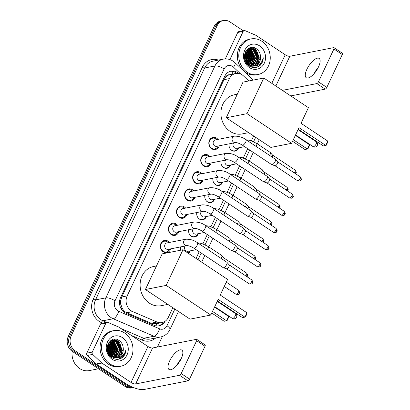 <?xml version="1.0" encoding="UTF-8"?>
<svg xmlns="http://www.w3.org/2000/svg" width="410" height="410" viewBox="0 0 410 410"><rect width="100%" height="100%" fill="white"/><g stroke="black" fill="none" stroke-linecap="round" stroke-linejoin="round"><path stroke-width="0.61" d="M190.245 250.848A5.807 5.002 -101.1 0 1 188.421 253.375M198.327 233.674A5.807 5.002 -101.1 0 1 194.76 236.97A5.807 5.002 -101.1 0 1 191.301 236.232A5.807 5.002 -101.1 0 1 188.718 229.718M206.409 216.5A5.807 5.002 -101.1 0 1 202.842 219.796A5.807 5.002 -101.1 0 1 199.383 219.058A5.807 5.002 -101.1 0 1 196.8 212.544M214.491 199.327A5.807 5.002 -101.1 0 1 210.924 202.622A5.807 5.002 -101.1 0 1 207.465 201.884A5.807 5.002 -101.1 0 1 204.882 195.37M222.568 182.153A5.807 5.002 -101.1 0 1 219.001 185.448A5.807 5.002 -101.1 0 1 215.547 184.71A5.807 5.002 -101.1 0 1 212.964 178.196M230.651 164.979A5.807 5.002 -101.1 0 1 227.084 168.274A5.807 5.002 -101.1 0 1 223.629 167.536A5.807 5.002 -101.1 0 1 221.046 161.022M238.733 147.805A5.807 5.002 -101.1 0 1 235.166 151.1A5.807 5.002 -101.1 0 1 231.711 150.362A5.807 5.002 -101.1 0 1 229.123 143.849M170.739 248.839A6.176 5.32 -101.1 0 1 166.87 252.57A6.176 5.32 -101.1 0 1 163.195 251.786A6.176 5.32 -101.1 0 1 160.366 245.375A6.176 5.32 -101.1 0 1 164.482 240.45A6.176 5.32 -101.1 0 1 168.161 241.234A6.176 5.32 -101.1 0 1 169.479 242.433M178.821 231.665A6.176 5.32 -101.1 0 1 174.952 235.396A6.176 5.32 -101.1 0 1 171.272 234.612A6.176 5.32 -101.1 0 1 168.443 228.201A6.176 5.32 -101.1 0 1 172.564 223.276A6.176 5.32 -101.1 0 1 176.238 224.06A6.176 5.32 -101.1 0 1 177.556 225.259M186.904 214.491A6.176 5.32 -101.1 0 1 183.034 218.222A6.176 5.32 -101.1 0 1 179.354 217.438A6.176 5.32 -101.1 0 1 176.525 211.027A6.176 5.32 -101.1 0 1 180.646 206.102A6.176 5.32 -101.1 0 1 184.321 206.886A6.176 5.32 -101.1 0 1 185.638 208.085M194.986 197.318A6.176 5.32 -101.1 0 1 191.116 201.049A6.176 5.32 -101.1 0 1 187.437 200.264A6.176 5.32 -101.1 0 1 184.608 193.853A6.176 5.32 -101.1 0 1 188.728 188.928A6.176 5.32 -101.1 0 1 192.403 189.712A6.176 5.32 -101.1 0 1 193.72 190.911M203.068 180.144A6.176 5.32 -101.1 0 1 199.198 183.875A6.176 5.32 -101.1 0 1 195.519 183.091A6.176 5.32 -101.1 0 1 192.69 176.679A6.176 5.32 -101.1 0 1 196.81 171.754A6.176 5.32 -101.1 0 1 200.485 172.538A6.176 5.32 -101.1 0 1 201.802 173.737M211.145 162.97A6.176 5.32 -101.1 0 1 207.275 166.701A6.176 5.32 -101.1 0 1 203.601 165.917A6.176 5.32 -101.1 0 1 200.772 159.505A6.176 5.32 -101.1 0 1 204.887 154.58A6.176 5.32 -101.1 0 1 208.567 155.364A6.176 5.32 -101.1 0 1 209.884 156.564M219.227 145.796A6.176 5.32 -101.1 0 1 215.358 149.527A6.176 5.32 -101.1 0 1 211.683 148.743A6.176 5.32 -101.1 0 1 208.854 142.332A6.176 5.32 -101.1 0 1 212.969 137.406A6.176 5.32 -101.1 0 1 216.649 138.19A6.176 5.32 -101.1 0 1 217.966 139.39M248.814 80.97L243.545 75.978A10.885 9.379 78.9 0 0 242.161 74.871A10.885 9.379 78.9 0 0 235.678 73.487A10.885 9.379 78.9 0 0 229.421 78.612L127.167 295.912A10.885 9.379 78.9 0 0 132.676 311.595L157.04 322.04A10.885 9.379 78.9 0 0 162.001 322.598A10.885 9.379 78.9 0 0 168.264 317.473L172.851 307.726M121.011 304.84A10.885 9.379 -101.1 0 1 120.73 300.689L120.653 300.853A3.628 3.126 78.9 0 0 121.011 304.84L121.985 307.659C123.02 310.052 124.625 311.749 126.803 312.753L151.167 323.198L156.394 323.705L162.001 322.598M235.678 73.487L229.251 74.825A3.628 3.126 78.9 0 0 226.202 76.552A10.885 3.587 -154.8 0 0 224.967 75.778M226.202 76.552L226.125 76.711A10.885 9.379 -101.1 0 1 229.251 74.825M226.125 76.711L223.988 79.683L121.734 296.983L120.73 300.689M196.041 258.438L199.204 251.719M202.909 243.842L207.286 234.546M210.991 226.668L215.368 217.372M219.073 209.495L223.45 200.198M227.155 192.321L231.527 183.024M235.237 175.147L239.609 165.85M243.32 157.973L247.691 148.676M251.397 140.799L253.662 135.987M180.846 250.177A5.807 5.002 -101.1 0 1 180.636 246.892M133.352 387.517A10.885 9.379 -101.1 0 1 128.125 385.989L75.143 350.791L73.698 351.073A10.885 9.379 -101.1 0 1 69.71 336.215L215.727 25.907A10.885 9.379 -101.1 0 1 221.989 20.787A10.885 9.379 -101.1 0 0 215.727 25.907L69.71 336.215A10.885 9.379 -101.1 0 0 73.698 351.073L126.675 386.271L73.698 351.073L72.252 351.36A10.885 9.379 -101.1 0 1 68.26 336.502L214.281 26.194A10.885 9.379 -101.1 0 1 220.544 21.069L223.435 20.5A10.885 9.379 -101.1 0 1 229.913 21.879L243.248 30.74M133.522 387.583L133.158 387.655A10.885 9.379 -101.1 0 1 126.675 386.271A10.885 9.379 -101.1 0 0 133.158 387.655L131.712 387.937A10.885 9.379 -101.1 0 1 125.229 386.558L72.252 351.36M238.661 73.457A10.885 9.379 78.9 0 0 237.462 72.524A10.885 9.379 78.9 0 0 230.979 71.145A10.885 9.379 78.9 0 0 224.721 76.265L120.566 297.604A10.885 9.379 78.9 0 0 126.075 313.286L154.099 325.299A10.885 9.379 78.9 0 0 159.059 325.858A10.885 9.379 78.9 0 0 165.004 321.343M230.266 71.319A10.885 9.379 -101.1 0 1 236.016 72.811A10.885 9.379 -101.1 0 1 236.76 73.354M116.932 339.449A14.514 12.505 -101.1 0 1 119.008 342.068M120.13 344.195A14.514 12.505 -101.1 0 1 121.473 349.576M121.468 352.303A14.514 12.505 -101.1 0 1 120.873 355.444M120.243 357.156A14.514 12.505 -101.1 0 1 119.53 358.555M119.438 358.714A14.514 12.505 -101.1 0 1 119.202 359.093M254.2 47.739A14.514 12.505 -101.1 0 1 256.276 50.358M257.398 52.49A14.514 12.505 -101.1 0 1 258.741 57.871M258.736 60.593A14.514 12.505 -101.1 0 1 258.136 63.74M257.511 65.446A14.514 12.505 -101.1 0 1 256.798 66.845M256.706 67.004A14.514 12.505 -101.1 0 1 256.47 67.383M75.143 350.791A10.885 9.379 -101.1 0 1 71.155 335.933L217.172 25.625A10.885 9.379 -101.1 0 1 223.435 20.5M162.391 336.502L157.44 347.024M163.17 322.275A10.885 9.379 -101.1 0 1 158.327 325.965M317.063 69.577A14.514 5.602 -56.4 0 0 315.777 71.514M314.198 73.508A11.613 4.479 123.6 0 1 318.288 67.353M318.488 66.938A11.613 4.479 -56.4 0 0 319.129 58.404A11.613 4.479 -56.4 0 0 306.921 69.218A11.613 4.479 -56.4 0 0 306.28 77.751A11.613 4.479 -56.4 0 0 318.488 66.938M229.902 59.588L243.161 31.406L237.744 32.472A1.814 1.563 -101.1 0 1 238.784 31.616L244.206 30.55A1.814 1.563 78.9 0 0 243.161 31.406M225.305 58.902L237.744 32.472M334.017 47.657L342.381 53.218A1.814 0.702 123.6 0 1 342.283 54.55L333.914 48.99A1.814 0.702 -56.4 0 0 334.017 47.657A1.814 0.702 -56.4 0 0 333.74 47.621L289.829 56.272A3.628 1.194 25.2 0 1 285.237 54.776L256.081 35.409A1.814 1.563 78.9 0 0 255.825 35.27L245.031 30.642A1.814 1.563 78.9 0 0 244.206 30.55M326.821 87.412A1.814 0.702 123.6 0 1 325.186 89.139L316.822 83.579A1.814 0.702 -56.4 0 0 318.452 81.851L326.821 87.412L342.283 54.55M290.746 95.925L325.186 89.139M318.452 81.851L333.914 48.99M316.822 83.579L282.382 90.369M247.225 72.227A18.142 15.631 -101.1 0 1 238.912 53.402A18.142 15.631 -101.1 0 1 251.012 38.924A18.142 15.631 -101.1 0 1 261.811 41.225A18.142 15.631 -101.1 0 1 270.123 60.05A18.142 15.631 -101.1 0 1 258.028 74.528A18.142 15.631 -101.1 0 1 247.225 72.227M258.028 74.528L256.583 74.815A18.142 15.631 -101.1 0 1 245.78 72.514A18.142 15.631 -101.1 0 1 237.467 53.684A18.142 15.631 -101.1 0 1 249.567 39.211L251.012 38.924M254.261 66.02L256.604 65.031L260.55 57.221L260.524 56.503C260.278 53.305 258.997 50.799 256.68 48.995C247.199 41.579 239.03 59.855 249.208 65.974C253.221 68.434 256.947 68.157 260.396 65.149C262.21 63.166 263.164 60.706 263.256 57.769C261.949 63.196 258.725 65.974 253.59 66.097L255.251 65.298L259.197 57.492L255.281 49.543L250.09 48.354L247.722 49.349L245.769 51.368M260.524 56.503A9.071 7.816 -101.1 0 1 254.466 65.984A9.071 7.816 -101.1 0 1 253.59 66.097L248.896 64.867L244.678 58.907M259.627 45.879A12.7 10.942 -101.1 0 1 264.281 63.212A12.7 10.942 -101.1 0 1 249.413 67.578A12.7 10.942 -101.1 0 1 244.76 50.24A12.7 10.942 -101.1 0 1 259.627 45.879M253.354 66.107L254.794 65.39L258.746 57.579L254.83 49.636L249.864 48.4M249.726 66.307L253.365 66.169M252.406 66.082L252.99 65.743L256.937 57.933L253.026 49.989L248.978 48.682M252.647 66.102L253.441 65.656L257.388 57.846L253.477 49.902L249.198 48.6M250.602 66.44L251.227 66.071M251.438 65.928L255.133 58.292L251.217 50.348L248.122 49.097M251.684 65.979L255.584 58.205L251.668 50.256L248.332 48.98M250.438 65.636L253.324 58.645L249.413 50.702L247.291 49.671M249.874 66.338L250.489 65.892M250.689 65.723L253.775 58.558L249.864 50.614L247.496 49.513M249.408 65.169L251.514 59.004L247.604 51.06L246.502 50.415M249.669 65.303L251.971 58.917L248.055 50.968L246.697 50.21M248.337 64.483L249.71 59.358L245.754 51.388M248.609 64.677L250.161 59.271L245.938 51.117M247.204 63.483L247.901 59.716L245.118 52.726M247.496 63.775L248.352 59.624L245.272 52.347M245.949 61.879L246.097 60.07L244.585 54.704M246.282 62.371L246.548 59.983L244.703 54.11M250.09 48.354L247.302 49.42M246.733 63.555L248.439 64.954L253.785 66.112M248.747 48.687L248.137 48.739M248.967 48.616L248.281 48.708M245.426 60.941L244.457 55.816M246.912 63.171L247.235 60.214L244.98 53.126M248.229 64.401L249.039 59.855L245.708 51.47M249.736 64.739L250.848 59.501L247.168 50.773M251.545 64.385L252.652 59.142L248.978 50.42M253.354 64.027L254.461 58.789L250.782 50.061M249.936 49.349L248.942 48.698M248.819 48.626L248.532 48.477M256.967 63.314L258.075 58.076L254.395 49.349M253.549 48.636L251.509 47.473M245.195 60.444L244.437 56.39M246.743 62.971L247.004 60.255L244.898 53.377M248.07 64.273L248.814 59.901L245.61 51.65M249.341 65.134L250.623 59.547L246.492 50.425M250.997 65.067L252.427 59.189L248.27 50.04M252.801 64.713L254.236 58.835L250.079 49.687M249.418 49.185L248.767 48.769M256.419 64.001L257.849 58.123L253.693 48.974M253.031 48.472L251.248 47.504M258.382 66.635L261.867 62.873L263.256 57.769M248.639 132.65L242.079 133.942A19.957 17.2 -101.1 0 1 230.195 131.41A19.957 17.2 -101.1 0 1 221.051 110.705A19.957 17.2 -101.1 0 1 234.361 94.777L237.323 94.192M298.992 127.653L325.765 145.437L327.805 141.096L301.037 123.313L308.402 107.656L263.789 78.018L247.015 113.667L291.628 143.305L298.992 127.653M298.244 129.242L323.341 145.914L326.252 145.258L327.708 142.157L327.805 141.096M291.628 143.305L270.846 147.4L226.233 117.762L243.007 82.113L263.789 78.018M247.015 113.667L226.233 117.762M295.369 135.361L309.447 144.715L309.35 145.775L307.895 148.876L304.984 149.532L292.576 141.291M309.447 144.715L307.403 149.055L293.324 139.702M167.828 304.389L161.263 305.681A19.957 17.2 -101.1 0 1 149.383 303.149A19.957 17.2 -101.1 0 1 140.24 282.444A19.957 17.2 -101.1 0 1 153.545 266.515L156.507 265.936M218.181 299.392L244.949 317.176L246.989 312.835L220.221 295.051L227.591 279.394L182.973 249.757L166.199 285.406L210.812 315.044L218.181 299.392M217.433 300.981L242.53 317.653L245.436 316.997L246.897 313.896L246.989 312.835M210.812 315.044L190.035 319.139L145.417 289.501L162.196 253.851L182.973 249.757M166.199 285.406L145.417 289.501M214.553 307.1L228.631 316.453L228.539 317.514L227.078 320.615L224.167 321.271L211.765 313.03M228.631 316.453L226.592 320.794L212.508 311.441M216.854 139.605A5.443 4.689 78.9 0 0 215.993 138.887A5.443 4.689 78.9 0 0 212.749 138.196A5.443 4.689 78.9 0 0 209.12 142.542A5.443 4.689 78.9 0 0 211.616 148.189A5.443 4.689 78.9 0 0 214.855 148.876A5.443 4.689 78.9 0 0 218.115 146.016M215.342 139.907A3.265 2.814 78.9 0 0 213.164 142.511A3.265 2.814 78.9 0 0 214.661 145.898A3.265 2.814 78.9 0 0 216.603 146.314L235.54 142.583A3.265 2.814 78.9 0 1 233.597 142.167A3.265 2.814 78.9 0 1 232.321 137.888A3.265 2.814 78.9 0 1 234.279 136.171L215.342 139.907M242.295 145.089A3.265 1.261 123.6 0 0 245.641 142.224A3.265 1.261 123.6 0 0 245.728 142.05A3.265 1.261 123.6 0 0 245.908 139.651L275.3 159.177A3.265 1.261 123.6 0 1 275.397 159.264A3.265 1.261 123.6 0 1 275.115 161.576A3.265 1.261 123.6 0 1 272.178 164.687A3.265 1.261 123.6 0 1 271.804 164.676A3.265 1.261 123.6 0 1 271.681 164.615L242.295 145.089C239.435 143.413 237.18 142.577 235.535 142.583M277.585 161.786A2.357 0.912 123.6 0 1 277.657 161.847A2.357 0.912 123.6 0 1 277.452 163.518A2.357 0.912 123.6 0 1 275.33 165.763A2.357 0.912 123.6 0 1 275.059 165.753A2.357 0.912 123.6 0 1 274.972 165.712M208.772 156.779A5.443 4.689 78.9 0 0 207.911 156.061A5.443 4.689 78.9 0 0 204.672 155.369A5.443 4.689 78.9 0 0 201.038 159.715A5.443 4.689 78.9 0 0 203.534 165.363A5.443 4.689 78.9 0 0 206.773 166.05A5.443 4.689 78.9 0 0 210.033 163.19M207.26 157.081A3.265 2.814 78.9 0 0 205.082 159.685A3.265 2.814 78.9 0 0 206.578 163.072A3.265 2.814 78.9 0 0 208.521 163.487L227.458 159.756A3.265 2.814 78.9 0 1 225.515 159.341A3.265 2.814 78.9 0 1 224.239 155.062A3.265 2.814 78.9 0 1 226.197 153.345L207.26 157.081M234.212 162.263A3.265 1.261 123.6 0 0 237.559 159.398A3.265 1.261 123.6 0 0 237.646 159.224A3.265 1.261 123.6 0 0 237.826 156.825L267.217 176.351A3.265 1.261 123.6 0 1 267.315 176.438A3.265 1.261 123.6 0 1 267.033 178.75A3.265 1.261 123.6 0 1 264.096 181.861A3.265 1.261 123.6 0 1 263.722 181.85A3.265 1.261 123.6 0 1 263.599 181.789L234.212 162.263C231.353 160.587 229.098 159.751 227.453 159.756M269.503 178.96A2.357 0.912 123.6 0 1 269.575 179.021A2.357 0.912 123.6 0 1 269.37 180.692A2.357 0.912 123.6 0 1 267.248 182.937A2.357 0.912 123.6 0 1 266.977 182.927A2.357 0.912 123.6 0 1 266.895 182.886M200.69 173.953A5.443 4.689 78.9 0 0 199.829 173.235A5.443 4.689 78.9 0 0 196.59 172.543A5.443 4.689 78.9 0 0 192.961 176.889A5.443 4.689 78.9 0 0 195.452 182.537A5.443 4.689 78.9 0 0 198.691 183.224A5.443 4.689 78.9 0 0 201.956 180.364M199.178 174.255A3.265 2.814 78.9 0 0 197 176.859A3.265 2.814 78.9 0 0 198.496 180.246A3.265 2.814 78.9 0 0 200.439 180.661L219.376 176.93A3.265 2.814 78.9 0 1 217.433 176.515A3.265 2.814 78.9 0 1 216.157 172.236A3.265 2.814 78.9 0 1 218.115 170.519L199.178 174.255M226.13 179.436A3.265 1.261 123.6 0 0 229.477 176.572A3.265 1.261 123.6 0 0 229.564 176.397A3.265 1.261 123.6 0 0 229.743 173.999L259.135 193.525A3.265 1.261 123.6 0 1 259.233 193.612A3.265 1.261 123.6 0 1 258.956 195.924A3.265 1.261 123.6 0 1 256.014 199.034A3.265 1.261 123.6 0 1 255.64 199.024A3.265 1.261 123.6 0 1 255.522 198.963L226.13 179.436C223.271 177.761 221.016 176.925 219.37 176.93M261.421 196.134A2.357 0.912 123.6 0 1 261.493 196.195A2.357 0.912 123.6 0 1 261.293 197.866A2.357 0.912 123.6 0 1 259.166 200.111A2.357 0.912 123.6 0 1 258.9 200.1A2.357 0.912 123.6 0 1 258.812 200.059M192.608 191.127A5.443 4.689 78.9 0 0 191.747 190.409A5.443 4.689 78.9 0 0 188.508 189.717A5.443 4.689 78.9 0 0 184.879 194.063A5.443 4.689 78.9 0 0 187.37 199.711A5.443 4.689 78.9 0 0 190.614 200.398A5.443 4.689 78.9 0 0 193.874 197.538M191.096 191.429A3.265 2.814 78.9 0 0 188.918 194.032A3.265 2.814 78.9 0 0 190.414 197.42A3.265 2.814 78.9 0 0 192.362 197.835L211.288 194.104A3.265 2.814 78.9 0 1 209.351 193.689A3.265 2.814 78.9 0 1 208.08 189.41A3.265 2.814 78.9 0 1 210.033 187.693L191.096 191.429M218.048 196.61A3.265 1.261 123.6 0 0 221.395 193.745A3.265 1.261 123.6 0 0 221.482 193.571A3.265 1.261 123.6 0 0 221.661 191.173L251.053 210.699A3.265 1.261 123.6 0 1 251.156 210.786A3.265 1.261 123.6 0 1 250.874 213.097A3.265 1.261 123.6 0 1 247.932 216.208A3.265 1.261 123.6 0 1 247.558 216.198A3.265 1.261 123.6 0 1 247.44 216.137L218.048 196.61C215.188 194.934 212.939 194.099 211.288 194.104M253.339 213.308A2.357 0.912 123.6 0 1 253.411 213.369A2.357 0.912 123.6 0 1 253.211 215.04A2.357 0.912 123.6 0 1 251.084 217.285A2.357 0.912 123.6 0 1 250.817 217.274A2.357 0.912 123.6 0 1 250.73 217.233M184.526 208.3A5.443 4.689 78.9 0 0 183.665 207.583A5.443 4.689 78.9 0 0 180.426 206.891A5.443 4.689 78.9 0 0 176.797 211.237A5.443 4.689 78.9 0 0 179.288 216.885A5.443 4.689 78.9 0 0 182.532 217.572A5.443 4.689 78.9 0 0 185.791 214.712M183.014 208.603A3.265 2.814 78.9 0 0 180.836 211.206A3.265 2.814 78.9 0 0 182.332 214.594A3.265 2.814 78.9 0 0 184.28 215.009L203.216 211.278A3.265 2.814 78.9 0 1 201.269 210.863A3.265 2.814 78.9 0 1 199.998 206.584A3.265 2.814 78.9 0 1 201.951 204.867L183.014 208.603M209.966 213.784A3.265 1.261 123.6 0 0 213.318 210.919A3.265 1.261 123.6 0 0 213.4 210.745A3.265 1.261 123.6 0 0 213.584 208.347L242.971 227.873A3.265 1.261 123.6 0 1 243.074 227.96A3.265 1.261 123.6 0 1 242.792 230.271A3.265 1.261 123.6 0 1 239.85 233.382A3.265 1.261 123.6 0 1 239.476 233.372A3.265 1.261 123.6 0 1 239.358 233.31L209.966 213.784C207.106 212.108 204.856 211.273 203.206 211.278M245.257 230.481A2.357 0.912 123.6 0 1 245.329 230.543A2.357 0.912 123.6 0 1 245.129 232.214A2.357 0.912 123.6 0 1 243.007 234.458A2.357 0.912 123.6 0 1 242.735 234.448A2.357 0.912 123.6 0 1 242.648 234.407M176.449 225.474A5.443 4.689 78.9 0 0 175.583 224.757A5.443 4.689 78.9 0 0 172.343 224.065A5.443 4.689 78.9 0 0 168.715 228.411A5.443 4.689 78.9 0 0 171.206 234.059A5.443 4.689 78.9 0 0 174.45 234.745A5.443 4.689 78.9 0 0 177.709 231.886M174.932 225.777A3.265 2.814 78.9 0 0 172.753 228.38A3.265 2.814 78.9 0 0 174.25 231.768A3.265 2.814 78.9 0 0 176.197 232.183L195.134 228.452A3.265 2.814 78.9 0 1 193.192 228.037A3.265 2.814 78.9 0 1 191.916 223.757A3.265 2.814 78.9 0 1 193.868 222.041L174.932 225.777M201.884 230.958A3.265 1.261 123.6 0 0 205.236 228.093A3.265 1.261 123.6 0 0 205.318 227.919A3.265 1.261 123.6 0 0 205.502 225.52L234.889 245.047A3.265 1.261 123.6 0 1 234.991 245.134A3.265 1.261 123.6 0 1 234.71 247.445A3.265 1.261 123.6 0 1 231.768 250.556A3.265 1.261 123.6 0 1 231.394 250.546A3.265 1.261 123.6 0 1 231.276 250.484L201.884 230.958C199.029 229.282 196.774 228.447 195.124 228.452M237.175 247.655A2.357 0.912 123.6 0 1 237.252 247.717A2.357 0.912 123.6 0 1 237.047 249.388A2.357 0.912 123.6 0 1 234.925 251.632A2.357 0.912 123.6 0 1 234.653 251.622A2.357 0.912 123.6 0 1 234.566 251.581M168.366 242.648A5.443 4.689 78.9 0 0 167.505 241.931A5.443 4.689 78.9 0 0 164.261 241.239A5.443 4.689 78.9 0 0 160.633 245.585A5.443 4.689 78.9 0 0 163.129 251.233A5.443 4.689 78.9 0 0 166.368 251.919A5.443 4.689 78.9 0 0 169.627 249.06M185.791 239.214A3.265 2.814 78.9 0 0 183.834 240.931A3.265 2.814 78.9 0 0 185.11 245.211A3.265 2.814 78.9 0 0 187.047 245.626C188.692 245.621 190.947 246.456 193.807 248.132A3.265 1.261 123.6 0 0 197.154 245.267A3.265 1.261 123.6 0 0 197.236 245.093A3.265 1.261 123.6 0 0 197.42 242.694C194.14 240.255 190.266 239.097 185.791 239.214L166.849 242.951A3.265 2.814 78.9 0 0 164.676 245.554A3.265 2.814 78.9 0 0 166.173 248.942A3.265 2.814 78.9 0 0 168.115 249.357L187.052 245.626M197.42 242.694L226.807 262.221A3.265 1.261 123.6 0 1 226.909 262.308A3.265 1.261 123.6 0 1 226.627 264.619A3.265 1.261 123.6 0 1 223.691 267.73A3.265 1.261 123.6 0 1 223.317 267.72A3.265 1.261 123.6 0 1 223.194 267.658L193.807 248.132M229.098 264.829A2.357 0.912 123.6 0 1 229.169 264.891A2.357 0.912 123.6 0 1 228.964 266.561A2.357 0.912 123.6 0 1 226.843 268.806A2.357 0.912 123.6 0 1 226.571 268.796A2.357 0.912 123.6 0 1 226.484 268.755M230.399 149.148A5.443 4.689 78.9 0 0 231.496 150.121A5.443 4.689 78.9 0 0 234.735 150.813A5.443 4.689 78.9 0 0 237.995 147.954M233.572 142.972A3.265 2.814 78.9 0 0 234.54 147.836A3.265 2.814 78.9 0 0 236.483 148.251L244.632 146.642M256.096 146.416A3.265 1.261 123.6 0 0 256.342 145.97A3.265 1.261 123.6 0 0 256.424 145.796A3.265 1.261 123.6 0 0 256.609 143.392L270.159 152.397A3.265 1.261 123.6 0 1 270.257 152.484A3.265 1.261 123.6 0 1 269.98 154.796A3.265 1.261 123.6 0 1 269.647 155.421M272.445 155.006A2.357 0.912 123.6 0 1 272.517 155.067A2.357 0.912 123.6 0 1 272.317 156.738A2.357 0.912 123.6 0 1 272.143 157.076M222.322 166.322A5.443 4.689 78.9 0 0 223.414 167.295A5.443 4.689 78.9 0 0 226.653 167.987A5.443 4.689 78.9 0 0 229.913 165.127M225.49 160.146A3.265 2.814 78.9 0 0 226.458 165.01A3.265 2.814 78.9 0 0 228.401 165.425L236.549 163.815M248.014 163.59A3.265 1.261 123.6 0 0 248.26 163.144A3.265 1.261 123.6 0 0 248.342 162.97A3.265 1.261 123.6 0 0 248.527 160.566L262.077 169.571A3.265 1.261 123.6 0 1 262.18 169.658A3.265 1.261 123.6 0 1 261.898 171.969A3.265 1.261 123.6 0 1 261.565 172.595M264.363 172.179A2.357 0.912 123.6 0 1 264.435 172.241A2.357 0.912 123.6 0 1 264.235 173.912A2.357 0.912 123.6 0 1 264.06 174.25M214.24 183.495A5.443 4.689 78.9 0 0 215.332 184.469A5.443 4.689 78.9 0 0 218.571 185.161A5.443 4.689 78.9 0 0 221.83 182.301M217.408 177.32A3.265 2.814 78.9 0 0 218.376 182.183A3.265 2.814 78.9 0 0 220.319 182.599L228.467 180.989M239.932 180.764A3.265 1.261 123.6 0 0 240.178 180.318A3.265 1.261 123.6 0 0 240.265 180.144A3.265 1.261 123.6 0 0 240.445 177.74L253.995 186.745A3.265 1.261 123.6 0 1 254.097 186.832A3.265 1.261 123.6 0 1 253.816 189.143A3.265 1.261 123.6 0 1 253.482 189.768M256.281 189.353A2.357 0.912 123.6 0 1 256.352 189.415A2.357 0.912 123.6 0 1 256.153 191.086A2.357 0.912 123.6 0 1 255.978 191.424M206.158 200.669A5.443 4.689 78.9 0 0 207.25 201.643A5.443 4.689 78.9 0 0 210.489 202.335A5.443 4.689 78.9 0 0 213.753 199.475M209.325 194.494A3.265 2.814 78.9 0 0 210.294 199.357A3.265 2.814 78.9 0 0 212.236 199.772L220.385 198.163M231.85 197.938A3.265 1.261 123.6 0 0 232.096 197.492A3.265 1.261 123.6 0 0 232.183 197.318A3.265 1.261 123.6 0 0 232.362 194.914L245.913 203.919A3.265 1.261 123.6 0 1 246.015 204.006A3.265 1.261 123.6 0 1 245.733 206.317A3.265 1.261 123.6 0 1 245.405 206.942M248.199 206.527A2.357 0.912 123.6 0 1 248.275 206.589A2.357 0.912 123.6 0 1 248.07 208.26A2.357 0.912 123.6 0 1 247.896 208.598M198.076 217.843A5.443 4.689 78.9 0 0 199.168 218.817A5.443 4.689 78.9 0 0 202.412 219.509A5.443 4.689 78.9 0 0 205.671 216.649M201.248 211.668A3.265 2.814 78.9 0 0 202.212 216.531A3.265 2.814 78.9 0 0 204.154 216.946L212.303 215.337M223.768 215.112A3.265 1.261 123.6 0 0 224.014 214.666A3.265 1.261 123.6 0 0 224.101 214.491A3.265 1.261 123.6 0 0 224.28 212.088L237.831 221.092A3.265 1.261 123.6 0 1 237.933 221.18A3.265 1.261 123.6 0 1 237.651 223.491A3.265 1.261 123.6 0 1 237.323 224.116M240.122 223.701A2.357 0.912 123.6 0 1 240.193 223.763A2.357 0.912 123.6 0 1 239.988 225.433A2.357 0.912 123.6 0 1 239.814 225.772M189.994 235.017A5.443 4.689 78.9 0 0 191.086 235.991A5.443 4.689 78.9 0 0 194.33 236.683A5.443 4.689 78.9 0 0 197.589 233.823M193.166 228.841A3.265 2.814 78.9 0 0 194.13 233.705A3.265 2.814 78.9 0 0 196.077 234.12L204.226 232.511M215.691 232.285A3.265 1.261 123.6 0 0 215.932 231.84A3.265 1.261 123.6 0 0 216.019 231.665A3.265 1.261 123.6 0 0 216.198 229.262L229.754 238.266A3.265 1.261 123.6 0 1 229.851 238.353A3.265 1.261 123.6 0 1 229.569 240.665A3.265 1.261 123.6 0 1 229.241 241.29M232.039 240.875A2.357 0.912 123.6 0 1 232.111 240.936A2.357 0.912 123.6 0 1 231.906 242.607A2.357 0.912 123.6 0 1 231.732 242.945M185.084 246.015A3.265 2.814 78.9 0 0 186.048 250.879A3.265 2.814 78.9 0 0 187.995 251.294L196.144 249.685M207.609 249.459A3.265 1.261 123.6 0 0 207.849 249.013A3.265 1.261 123.6 0 0 207.937 248.839A3.265 1.261 123.6 0 0 208.116 246.436L221.672 255.44A3.265 1.261 123.6 0 1 221.769 255.527A3.265 1.261 123.6 0 1 221.487 257.839A3.265 1.261 123.6 0 1 221.159 258.464M223.957 258.049A2.357 0.912 123.6 0 1 224.029 258.11A2.357 0.912 123.6 0 1 223.824 259.781A2.357 0.912 123.6 0 1 223.65 260.119M187.97 253.072A5.443 4.689 78.9 0 0 189.507 250.997M179.795 361.287A14.514 5.602 -56.4 0 0 178.509 363.224M176.93 365.218A11.613 4.479 123.6 0 1 181.02 359.058M181.22 358.647A11.613 4.479 -56.4 0 0 181.861 350.114A11.613 4.479 -56.4 0 0 169.653 360.928A11.613 4.479 -56.4 0 0 169.012 369.461A11.613 4.479 -56.4 0 0 181.22 358.647M92.255 352.098A1.814 1.563 78.9 0 0 92.691 354.389L101.659 362.891A1.814 1.563 78.9 0 0 101.89 363.075L96.468 364.141A1.814 1.563 -101.1 0 1 96.237 363.962L87.268 355.46A1.814 1.563 -101.1 0 1 86.833 353.164L92.255 352.098L105.898 323.111L100.476 324.182A1.814 1.563 -101.1 0 1 101.516 323.326L106.938 322.26A1.814 1.563 78.9 0 0 105.898 323.111M86.833 353.164L100.476 324.182M96.468 364.141L125.624 383.514A14.514 4.787 -154.8 0 0 144.007 389.5L187.918 380.844L179.554 375.288L135.643 383.944A3.628 1.194 25.2 0 1 131.046 382.448L101.89 363.075M196.749 339.367L205.113 344.923A1.814 0.702 123.6 0 1 205.015 346.26L196.646 340.7A1.814 0.702 -56.4 0 0 196.749 339.367A1.814 0.702 -56.4 0 0 196.472 339.326L152.566 347.982A3.628 1.194 25.2 0 1 147.969 346.486L118.813 327.113A1.814 1.563 78.9 0 0 118.557 326.98L107.763 322.352A1.814 1.563 78.9 0 0 106.938 322.26M179.554 375.288A1.814 0.702 -56.4 0 0 181.184 373.561L189.553 379.117L205.015 346.26M189.553 379.117A1.814 0.702 123.6 0 1 187.918 380.844M181.184 373.561L196.646 340.7M98.472 368.78L89.329 370.584A16.328 14.068 -101.1 0 1 79.607 368.508A16.328 14.068 -101.1 0 1 72.16 351.298M109.957 363.936A18.142 15.631 -101.1 0 1 101.649 345.107A18.142 15.631 -101.1 0 1 113.744 330.634A18.142 15.631 -101.1 0 1 124.548 332.935A18.142 15.631 -101.1 0 1 132.855 351.76A18.142 15.631 -101.1 0 1 120.76 366.238A18.142 15.631 -101.1 0 1 109.957 363.936M120.76 366.238L119.315 366.519A18.142 15.631 -101.1 0 1 108.512 364.218A18.142 15.631 -101.1 0 1 100.199 345.394A18.142 15.631 -101.1 0 1 112.299 330.916L113.744 330.634M116.993 357.73L119.336 356.741L123.282 348.93L123.256 348.213C123.01 345.01 121.729 342.509 119.412 340.7C109.931 333.289 101.762 351.565 111.94 357.679C115.953 360.144 119.679 359.867 123.128 356.854C124.942 354.875 125.896 352.415 125.993 349.474C124.681 354.906 121.457 357.684 116.322 357.807L117.983 357.007L121.929 349.197L118.018 341.253L112.822 340.059L110.459 341.058L108.501 343.073M123.256 348.213A9.071 7.816 -101.1 0 1 117.198 357.694A9.071 7.816 -101.1 0 1 116.322 357.807L111.628 356.577L107.41 350.617M122.359 337.584A12.7 10.942 -101.1 0 1 127.013 354.916A12.7 10.942 -101.1 0 1 112.145 359.283A12.7 10.942 -101.1 0 1 107.492 341.95A12.7 10.942 -101.1 0 1 122.359 337.584M116.086 357.817L117.532 357.095L121.478 349.289L117.562 341.34L112.596 340.11M112.463 358.017L116.097 357.874M115.138 357.792L115.722 357.453L119.669 349.643L115.758 341.699L111.71 340.387M115.379 357.807L116.173 357.361L120.12 349.556L116.209 341.607L111.93 340.305M113.334 358.145L113.965 357.776M114.17 357.638L117.865 350.002L113.949 342.053L110.854 340.807M114.416 357.689L118.316 349.909L114.4 341.966L111.064 340.689M113.17 357.341L116.056 350.355L112.145 342.411L110.023 341.376M112.606 358.043L113.221 357.597M113.421 357.428L116.507 350.268L112.596 342.319L110.228 341.217M112.14 356.874L114.252 350.714L110.336 342.765L109.234 342.124L113.355 351.252L112.073 356.838M112.401 357.013L114.703 350.622L110.787 342.678L109.429 341.919M111.069 356.193L112.442 351.068L108.486 343.093M111.341 356.387L112.893 350.981L108.67 342.827M109.936 355.193L110.633 351.426L107.856 344.436M110.228 355.48L111.084 351.334L108.004 344.057M108.681 353.584L108.829 351.78L107.317 346.414M109.014 354.081L109.28 351.693L107.435 345.82M112.822 340.059L110.034 341.125M109.465 355.26L111.177 356.664L116.517 357.822M111.479 340.397L110.869 340.449M111.699 340.32L111.013 340.418M108.158 352.646L107.189 347.526M109.644 354.875L109.967 351.918L107.712 344.836M110.961 356.111L111.771 351.565L108.44 343.18M112.473 356.449L113.58 351.206L109.9 342.483M114.277 356.095L115.384 350.852L111.71 342.124M116.086 355.736L117.193 350.499L113.514 341.771M112.668 341.058L111.674 340.402M111.551 340.336L111.264 340.187M119.699 355.024L120.806 349.786L117.127 341.058M116.281 340.346L114.241 339.178M107.927 352.149L107.169 348.095M109.475 354.676L109.742 351.964L107.63 345.087M110.802 355.982L111.546 351.611L108.342 343.36M113.729 356.777L115.159 350.898L111.002 341.75M115.538 356.418L116.968 350.54L112.811 341.397M112.15 340.894L111.499 340.479M119.151 355.706L120.581 349.827L116.425 340.684M115.763 340.182L113.98 339.208M121.114 358.34L124.599 354.583L125.993 349.474M121.386 309.166A10.885 4.761 -66.8 0 0 121.985 307.659M231.845 74.246A10.885 3.516 -46.5 0 0 233.131 71.524M155.969 325.868A10.885 4.761 -66.8 0 0 157.02 323.577M120.653 300.853A10.885 3.587 -154.8 0 0 119.71 300.253M223.988 79.683L229.421 78.612M151.167 323.198L157.04 322.04M126.803 312.753L132.676 311.595M121.734 296.983L127.167 295.912M68.26 336.502L71.155 335.933M214.281 26.194L217.172 25.625M125.229 386.558L128.125 385.989M240.895 74.159L233.551 67.199A7.257 6.252 78.9 0 0 232.629 66.461A7.257 6.252 78.9 0 0 224.132 68.957L115.02 300.837A7.257 6.252 78.9 0 0 117.68 310.739A7.257 6.252 78.9 0 0 118.69 311.292L159.505 328.789A7.257 6.252 78.9 0 0 166.988 325.745L174.845 309.048M159.505 328.789A7.257 3.172 -66.8 0 1 153.986 336.251L143.684 338.281A14.514 12.505 78.9 0 0 150.301 339.024L160.602 336.994A14.514 12.505 -101.1 0 1 153.986 336.251L113.175 318.749A14.514 12.505 -101.1 0 1 111.146 317.653A14.514 12.505 -101.1 0 1 105.831 297.844L214.942 65.964A14.514 12.505 -101.1 0 1 223.291 59.132L212.99 61.162A14.514 12.505 78.9 0 0 204.641 67.993L95.53 299.874A14.514 12.505 78.9 0 0 100.85 319.682A14.514 12.505 78.9 0 0 102.874 320.784L106.513 322.342M102.587 323.116L101.495 322.649A16.328 14.068 -101.1 0 1 93.234 299.126L202.345 67.245A1.814 0.6 -154.8 0 0 204.641 67.993L214.942 65.964A7.257 2.393 25.2 0 1 224.132 68.957M101.495 322.649A1.814 0.794 113.2 0 1 102.874 320.784L113.175 318.749A7.257 3.172 -66.8 0 0 118.69 311.292M202.345 67.245A16.328 14.068 -101.1 0 1 218.412 60.096M155.723 337.958A16.328 14.068 -101.1 0 1 142.306 340.146L131.364 335.457M115.02 300.837A7.257 2.393 25.2 0 0 105.831 297.844L95.53 299.874A1.814 0.6 -154.8 0 1 93.234 299.126M120.935 328.528L143.684 338.281A1.814 0.794 113.2 0 0 142.306 340.146M198.035 259.761L201.197 253.047M205.102 244.749L209.279 235.873M213.179 227.576L217.356 218.699M221.262 210.402L225.438 201.525M229.344 193.228L233.521 184.351M237.426 176.054L241.603 167.177M245.508 158.88L249.685 150.004M253.59 141.706L255.655 137.309M166.988 325.745A7.257 2.393 25.2 0 1 169.94 329.548L178.452 311.451M233.551 67.199A7.257 2.342 -46.5 0 0 234.93 62.643L253.324 80.078M275.833 86.018L289.829 56.272M271.799 83.338L285.237 54.776M254.513 47.842A14.514 12.505 -101.1 0 1 256.824 50.942M258.966 59.727A14.514 12.505 -101.1 0 1 258.464 63.176M257.716 65.349A14.514 12.505 -101.1 0 1 257.06 66.666M256.957 66.845A14.514 12.505 -101.1 0 1 256.66 67.332M316.166 143.915A2.901 1.122 -56.4 0 0 316.325 141.783A2.901 2.901 0 0 1 317.35 145.437A2.901 2.901 0 0 1 313.117 146.621A2.901 1.122 -56.4 0 0 313.553 146.683A2.901 1.122 -56.4 0 0 316.166 143.915M235.35 315.654A2.901 1.122 -56.4 0 0 235.514 313.522A2.901 2.901 0 0 1 236.534 317.176A2.901 2.901 0 0 1 232.301 318.36A2.901 1.122 -56.4 0 0 232.742 318.421A2.901 1.122 -56.4 0 0 235.35 315.654M297.67 180.795C301.56 181.589 300.412 180.057 301.109 179.831C301.729 179.816 301.458 178.827 300.284 176.864A2.357 0.912 123.6 0 1 300.151 178.596A2.357 0.912 123.6 0 1 297.67 180.795L275.013 165.737M301.109 179.831A2.357 0.779 -154.8 0 0 300.151 178.596M289.588 197.968C293.483 198.763 292.33 197.23 293.027 197.005C293.652 196.99 293.375 196 292.202 194.038A2.357 0.912 123.6 0 1 292.069 195.77A2.357 0.912 123.6 0 1 289.588 197.968L266.93 182.911M293.027 197.005A2.357 0.779 -154.8 0 0 292.069 195.77M281.506 215.142C285.401 215.937 284.248 214.404 284.95 214.179C285.57 214.163 285.293 213.174 284.12 211.211A2.357 0.912 123.6 0 1 283.986 212.944A2.357 0.912 123.6 0 1 281.506 215.142L258.848 200.085M284.95 214.179A2.357 0.779 -154.8 0 0 283.986 212.944M273.429 232.316C277.319 233.111 276.166 231.578 276.868 231.353C277.488 231.337 277.211 230.348 276.038 228.385A2.357 0.912 123.6 0 1 275.904 230.118A2.357 0.912 123.6 0 1 273.429 232.316L250.771 217.259M276.868 231.353A2.357 0.779 -154.8 0 0 275.904 230.118M265.347 249.49C269.237 250.284 268.084 248.752 268.786 248.527C269.406 248.511 269.129 247.522 267.955 245.559A2.357 0.912 123.6 0 1 267.827 247.291A2.357 0.912 123.6 0 1 265.347 249.49L242.689 234.433M268.786 248.527A2.357 0.779 -154.8 0 0 267.827 247.291M257.265 266.664C261.155 267.458 260.001 265.926 260.704 265.7C261.324 265.685 261.047 264.696 259.873 262.733A2.357 0.912 123.6 0 1 259.745 264.465A2.357 0.912 123.6 0 1 257.265 266.664L234.607 251.607M260.704 265.7A2.357 0.779 -154.8 0 0 259.745 264.465M249.183 283.838C253.072 284.632 251.919 283.1 252.621 282.874C253.242 282.859 252.965 281.87 251.791 279.907A2.357 0.912 123.6 0 1 251.663 281.639A2.357 0.912 123.6 0 1 249.183 283.838L226.525 268.781M252.621 282.874A2.357 0.779 -154.8 0 0 251.663 281.639M295.523 173.702L295.974 173.056C296.594 173.035 296.317 172.046 295.144 170.083A2.357 0.912 123.6 0 1 295.01 171.821A2.357 0.912 123.6 0 1 294.339 172.912M295.974 173.056A2.357 0.779 -154.8 0 0 295.01 171.821M287.441 190.875L287.892 190.23C288.512 190.209 288.235 189.22 287.061 187.257A2.357 0.912 123.6 0 1 286.928 188.995A2.357 0.912 123.6 0 1 286.257 190.086M287.892 190.23A2.357 0.779 -154.8 0 0 286.928 188.995M279.359 208.049L279.81 207.404C280.43 207.383 280.153 206.394 278.979 204.431A2.357 0.912 123.6 0 1 278.851 206.168A2.357 0.912 123.6 0 1 278.175 207.26M279.81 207.404A2.357 0.779 -154.8 0 0 278.851 206.168M271.276 225.223L271.728 224.577C272.348 224.557 272.071 223.568 270.897 221.605A2.357 0.912 123.6 0 1 270.769 223.342A2.357 0.912 123.6 0 1 270.093 224.434M271.728 224.577A2.357 0.779 -154.8 0 0 270.769 223.342M263.194 242.397L263.645 241.751C264.265 241.731 263.989 240.742 262.815 238.779A2.357 0.912 123.6 0 1 262.687 240.516A2.357 0.912 123.6 0 1 262.01 241.608M263.645 241.751A2.357 0.779 -154.8 0 0 262.687 240.516M255.117 259.571L255.563 258.925C256.183 258.905 255.912 257.916 254.738 255.953A2.357 0.912 123.6 0 1 254.605 257.69A2.357 0.912 123.6 0 1 253.928 258.782M255.563 258.925A2.357 0.779 -154.8 0 0 254.605 257.69M247.035 276.745L247.481 276.099C248.106 276.079 247.83 275.089 246.656 273.127A2.357 0.912 123.6 0 1 246.523 274.864A2.357 0.912 123.6 0 1 245.846 275.956M247.481 276.099A2.357 0.779 -154.8 0 0 246.523 274.864M235.96 294.231C239.855 295.026 238.702 293.498 239.404 293.273C240.024 293.252 239.747 292.263 238.574 290.3A2.357 0.912 123.6 0 1 238.441 292.038A2.357 0.912 123.6 0 1 235.96 294.231L224.265 286.462M239.404 293.273A2.357 0.779 -154.8 0 0 238.441 292.038M135.643 383.944L152.566 347.982M131.046 382.448L147.969 346.486M96.237 363.962L101.659 362.891M92.691 354.389L87.268 355.46M117.245 339.552A14.514 12.505 -101.1 0 1 119.556 342.647M121.698 351.431A14.514 12.505 -101.1 0 1 121.196 354.886M120.448 357.059A14.514 12.505 -101.1 0 1 119.797 358.376M119.689 358.555A14.514 12.505 -101.1 0 1 119.392 359.042M234.93 62.643L233.029 61.131C230.015 59.173 226.771 58.507 223.291 59.132M160.602 336.994C164.856 336.031 167.967 333.55 169.94 329.548M201.648 262.159L204.81 255.445M208.828 246.907L212.892 238.271M216.905 229.733L220.969 221.098M224.987 212.559L229.052 203.924M233.07 195.385L237.134 186.75M241.152 178.212L245.216 169.576M249.234 161.038L253.298 152.402M257.316 143.864L259.269 139.713M298.055 129.647L316.325 141.783M295.559 134.957L313.117 146.621M217.244 301.386L235.514 313.522M214.743 306.695L232.301 318.36M212.749 138.196L210.643 138.611M275.059 165.753L271.804 164.676M214.855 148.876L212.749 149.291M245.908 139.651C242.633 137.212 238.753 136.053 234.279 136.171M277.657 161.847L275.397 159.264M300.284 176.864L277.626 161.812M204.672 155.369L202.566 155.785M266.977 182.927L263.722 181.85M206.773 166.05L204.667 166.465M237.826 156.825C234.551 154.385 230.671 153.227 226.197 153.345M269.575 179.021L267.315 176.438M292.202 194.038L269.544 178.986M196.59 172.543L194.483 172.958M258.9 200.1L255.64 199.024M198.691 183.224L196.585 183.639M229.743 173.999C226.469 171.559 222.589 170.401 218.115 170.519M261.493 196.195L259.233 193.612M284.12 211.211L261.462 196.159M188.508 189.717L186.401 190.132M250.817 217.274L247.558 216.198M190.614 200.398L188.508 200.813M221.661 191.173C218.386 188.733 214.512 187.575 210.033 187.693M253.411 213.369L251.156 210.786M276.038 228.385L253.38 213.333M180.426 206.891L178.319 207.306M242.735 234.448L239.476 233.372M182.532 217.572L180.426 217.987M213.584 208.347C210.304 205.907 206.43 204.749 201.951 204.867M245.329 230.543L243.074 227.96M267.955 245.559L245.298 230.507M172.343 224.065L170.237 224.48M234.653 251.622L231.394 250.546M174.45 234.745L172.343 235.161M205.502 225.52C202.222 223.081 198.348 221.923 193.868 222.041M237.252 247.717L234.991 245.134M259.873 262.733L237.216 247.681M164.261 241.239L162.155 241.654M226.571 268.796L223.317 267.72M166.368 251.919L164.261 252.334M229.169 264.891L226.909 262.308M251.791 279.907L229.134 264.855M256.609 143.392L250.115 140.384L246.123 139.795M234.735 150.813L233.387 151.08M272.517 155.067L270.257 152.484M295.144 170.083L272.486 155.031M248.527 160.566L242.033 157.558L238.041 156.968M226.653 167.987L225.305 168.254M264.435 172.241L262.18 169.658M287.061 187.257L264.404 172.205M240.445 177.74L233.951 174.732L229.959 174.142M218.571 185.161L217.223 185.428M256.352 189.415L254.097 186.832M278.979 204.431L256.322 189.379M232.362 194.914L228.713 192.941L225.869 191.906L221.877 191.316M210.489 202.335L209.146 202.601M248.275 206.589L246.015 204.006M270.897 221.605L248.24 206.553M224.28 212.088L217.792 209.079L213.794 208.49M202.412 219.509L201.064 219.775M240.193 223.763L237.933 221.18M262.815 238.779L240.157 223.727M216.198 229.262L209.71 226.253L205.717 225.664M194.33 236.683L192.982 236.949M232.111 240.936L229.851 238.353M254.738 255.953L232.075 240.901M208.116 246.436L201.628 243.427L197.635 242.838M224.029 258.11L221.769 255.527M246.656 273.127L223.998 258.075M238.574 290.3L226.294 282.147"/></g></svg>
